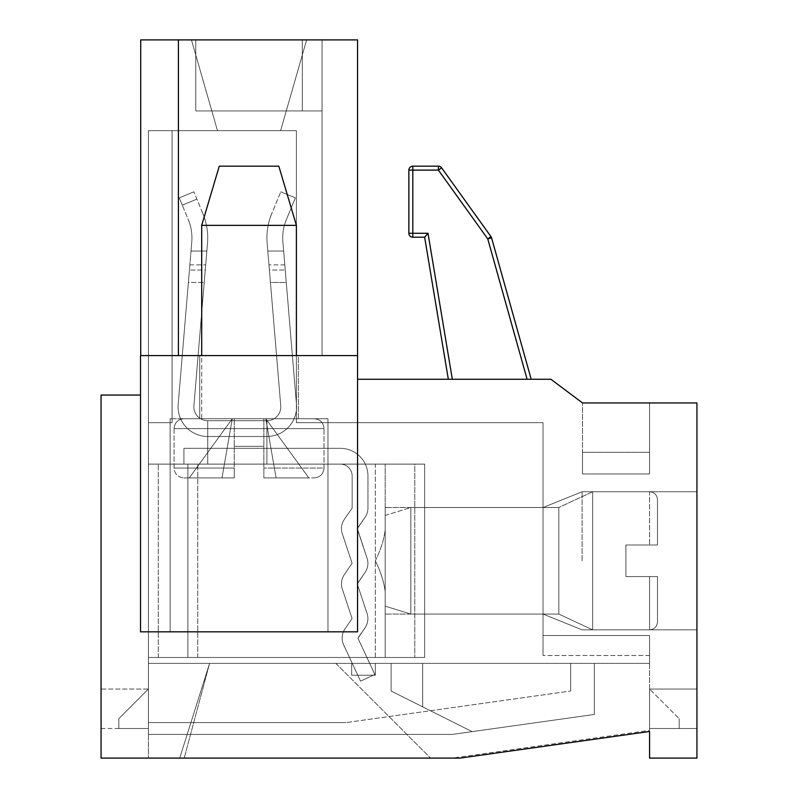 <?xml version="1.0" encoding="UTF-8"?>
<svg xmlns="http://www.w3.org/2000/svg" width="798" height="798" viewBox="0 0 798 798"><rect width="100%" height="100%" fill="white"/><g stroke="black" fill="none" stroke-linecap="round" stroke-linejoin="round"><path stroke-width="0.6" stroke-dasharray="3.99 2.99" d="M424.646 657.472L424.646 464.107L148.418 464.107L424.646 464.107L148.418 464.107L424.646 464.107L148.418 464.107L424.646 464.107L424.646 657.472L414.78 657.472L424.646 657.472L424.646 464.107L424.646 657.472L158.283 657.472L424.646 657.472L424.646 464.107L424.646 657.472L148.418 657.472L424.646 657.472L424.646 464.107L424.646 657.472L148.418 657.472L148.418 464.107L158.283 464.107L148.418 464.107L148.418 657.472L424.646 657.472M424.646 560.795L424.646 507.518L424.646 560.795M385.185 529.912L385.185 464.107L187.879 464.107L385.185 464.107L187.879 464.107L385.185 464.107L385.185 529.912C383.968 539.707 380.686 550.002 375.319 560.795L375.319 464.107L187.879 464.107L375.319 464.107L375.319 560.795C380.686 571.587 383.968 581.882 385.185 591.677C383.968 581.882 380.686 571.587 375.319 560.795C380.686 550.002 383.968 539.707 385.185 529.912L385.185 464.107L385.185 529.912C383.968 539.707 380.686 550.002 375.319 560.795C380.686 571.587 383.968 581.882 385.185 591.677L385.185 614.061L385.185 591.677C383.968 581.882 380.686 571.587 375.319 560.795C380.686 550.002 383.968 539.707 385.185 529.912L385.185 464.107L385.185 529.912C383.968 539.707 380.686 550.002 375.319 560.795C380.686 571.587 383.968 581.882 385.185 591.677L385.185 614.061L385.185 591.677C383.968 581.882 380.686 571.587 375.319 560.795C380.686 550.002 383.968 539.707 385.185 529.912L385.185 464.107L385.185 529.912C383.968 539.707 380.686 550.002 375.319 560.795C380.686 571.587 383.968 581.882 385.185 591.677L385.185 614.061L385.185 591.677C383.968 581.882 380.686 571.587 375.319 560.795C380.686 550.002 383.968 539.707 385.185 529.912L385.185 507.518L385.185 529.912M385.185 657.472L385.185 591.677L385.185 657.472L187.879 657.472L385.185 657.472L385.185 591.677L385.185 657.472L187.879 657.472L187.879 464.107L197.744 464.107L187.879 464.107L187.879 657.472L385.185 657.472L385.185 591.677L385.185 657.472L187.879 657.472L187.879 464.107L187.879 657.472L385.185 657.472L385.185 591.677L385.185 657.472L187.879 657.472L187.879 464.107L187.879 657.472L385.185 657.472M148.418 657.472L148.418 464.107L148.418 657.472L158.283 657.472L148.418 657.472L148.418 464.107L148.418 657.472L414.78 657.472L148.418 657.472L148.418 464.107L148.418 657.472M414.78 464.107L158.283 464.107L414.78 464.107L414.78 657.472L414.78 464.107M187.879 657.472L187.879 464.107L187.879 657.472M266.921 464.107L266.921 448.326L266.921 464.107L340.317 464.107A11.84 11.84 0 0 1 352.157 475.947L352.157 508.087L344.377 519.328A16.179 16.179 0 0 0 342.282 533.712L352.098 563.248L344.377 574.56A16.179 16.179 0 0 0 342.282 588.944L352.098 618.48L345.065 628.794A16.179 16.179 0 0 0 343.659 644.914L360.556 681.153L374.861 674.48L357.963 638.24L364.975 627.886A16.179 16.179 0 0 0 367.08 613.502L357.255 583.956L364.975 572.655A16.179 16.179 0 0 0 367.08 558.271L357.255 528.735L365.015 517.373A16.179 16.179 0 0 0 367.948 508.087L367.948 475.947A27.621 27.621 0 0 0 340.317 448.326A27.621 27.621 0 0 1 367.948 475.947L367.948 508.087A16.179 16.179 0 0 1 365.015 517.373L357.305 528.386L365.015 517.373A16.179 16.179 0 0 0 367.948 508.087L367.948 475.947A27.621 27.621 0 0 0 340.317 448.326L183.939 448.326L266.921 448.326L266.921 464.107L266.921 448.326L207.729 448.326L207.729 464.107L183.939 464.107L340.317 464.107A11.84 11.84 0 0 1 352.157 475.947L352.157 508.087L344.377 519.328A16.179 16.179 0 0 0 342.282 533.712L352.098 563.248L344.377 574.56A16.179 16.179 0 0 0 342.282 588.944L352.098 618.48L345.065 628.794A16.179 16.179 0 0 0 343.659 644.914L360.556 681.153L374.861 674.48L357.963 638.24L364.975 627.886A16.179 16.179 0 0 0 367.08 613.502L357.255 583.956L364.975 572.655A16.179 16.179 0 0 0 367.08 558.271L357.255 528.735L365.015 517.373A16.179 16.179 0 0 0 367.948 508.087L367.948 475.947A27.621 27.621 0 0 0 340.317 448.326L266.921 448.326L266.921 464.107L207.729 464.107L207.729 420.706L207.729 448.326L183.939 448.326L183.939 464.107L183.939 448.326L266.921 448.326L207.729 448.326L207.729 464.107L266.921 464.107L266.921 448.326L266.921 464.107L340.317 464.107A11.84 11.84 0 0 1 352.157 475.947L352.157 508.087L344.377 519.328A16.179 16.179 0 0 0 342.282 533.712L352.098 563.248L344.377 574.56A16.179 16.179 0 0 0 342.282 588.944L352.098 618.48L345.065 628.794A16.179 16.179 0 0 0 343.659 644.914L360.556 681.153L374.861 674.48L357.963 638.24L364.975 627.886A16.179 16.179 0 0 0 367.08 613.502L357.255 583.956L364.975 572.655A16.179 16.179 0 0 0 367.08 558.271L357.255 528.735L365.015 517.373A16.179 16.179 0 0 0 367.948 508.087L367.948 475.947A27.621 27.621 0 0 0 340.317 448.326L207.729 448.326L207.729 464.107L266.921 464.107L266.921 420.706A13.865 13.865 0 0 0 280.746 405.683L270.432 282.452L280.746 405.683A13.865 13.865 0 0 1 266.921 420.706L207.729 420.706A13.865 13.865 0 0 1 193.914 405.683L205.266 270.013L193.914 405.683A13.865 13.865 0 0 0 207.729 420.706L207.729 464.107L207.729 448.326L183.939 448.326L183.939 464.107L183.939 448.326L340.317 448.326A27.621 27.621 0 0 1 367.948 475.947L367.948 508.087A16.179 16.179 0 0 1 365.015 517.373L357.305 528.386L365.015 517.373A16.179 16.179 0 0 0 367.948 508.087L367.948 475.947A27.621 27.621 0 0 0 340.317 448.326L266.921 448.326L266.921 436.486A29.656 29.656 0 0 0 296.467 404.367L286.273 282.452L296.467 404.367A29.656 29.656 0 0 1 266.921 436.486L266.921 464.107L340.317 464.107A11.84 11.84 0 0 1 352.157 475.947L352.157 508.087L344.377 519.328A16.179 16.179 0 0 0 342.282 533.712L352.098 563.248L344.377 574.56A16.179 16.179 0 0 0 342.282 588.944L352.098 618.48L345.065 628.794A16.179 16.179 0 0 0 343.659 644.914L360.556 681.153L374.861 674.48L357.963 638.24L364.975 627.886A16.179 16.179 0 0 0 367.08 613.502L357.255 583.956L364.975 572.655A16.179 16.179 0 0 0 367.08 558.271L357.255 528.735L365.015 517.373A16.179 16.179 0 0 0 367.948 508.087L367.948 475.947A27.621 27.621 0 0 0 340.317 448.326L266.921 448.326L266.921 464.107L340.317 464.107A11.84 11.84 0 0 1 352.157 475.947L352.157 508.087L344.377 519.328A16.179 16.179 0 0 0 342.282 533.712L352.098 563.248L344.377 574.56A16.179 16.179 0 0 0 342.282 588.944L352.098 618.48L345.065 628.794A16.179 16.179 0 0 0 343.659 644.914L360.556 681.153L374.861 674.48L357.963 638.24L364.975 627.886A16.179 16.179 0 0 0 367.08 613.502L357.255 583.956L364.975 572.655A16.179 16.179 0 0 0 367.08 558.271L357.305 528.386L367.08 558.271A16.179 16.179 0 0 1 364.975 572.655L357.305 583.607L364.975 572.655A16.179 16.179 0 0 0 367.08 558.271L357.255 528.735L367.08 558.271A16.179 16.179 0 0 1 364.975 572.655L357.255 583.956L367.08 613.502A16.179 16.179 0 0 1 364.975 627.886L358.003 637.851L364.975 627.886A16.179 16.179 0 0 0 367.08 613.502L357.255 583.956L367.08 613.502A16.179 16.179 0 0 1 364.975 627.886L357.963 638.24L374.861 674.48L357.963 638.24L374.861 674.48L360.556 681.153L374.861 674.48L360.556 681.153L343.659 644.914A16.179 16.179 0 0 1 345.065 628.794L352.098 618.48L342.282 588.944A16.179 16.179 0 0 1 344.377 574.56L352.098 563.248L342.282 533.712A16.179 16.179 0 0 1 344.377 519.328L352.157 508.087L352.157 475.947L352.157 508.087L344.377 519.328A16.179 16.179 0 0 0 342.282 533.712L352.098 563.248L344.377 574.56A16.179 16.179 0 0 0 342.282 588.944L352.098 618.48L345.065 628.794A16.179 16.179 0 0 0 343.659 644.914L360.556 681.153L343.659 644.914A16.179 16.179 0 0 1 345.065 628.794L352.098 618.48L342.282 588.944A16.179 16.179 0 0 1 344.377 574.56L352.098 563.248L342.282 533.712A16.179 16.179 0 0 1 344.377 519.328L352.157 508.087L352.157 475.947A11.84 11.84 0 0 0 340.317 464.107A11.84 11.84 0 0 1 352.157 475.947A11.84 11.84 0 0 0 340.317 464.107L266.921 464.107L266.921 436.486L207.729 436.486L207.729 420.706A13.865 13.865 0 0 1 193.914 405.683L207.51 243.131A63.142 63.142 0 0 0 202.921 213.704L193.864 191.829L202.921 213.704A63.142 63.142 0 0 1 207.51 243.131A63.142 63.142 0 0 0 202.921 213.704A63.142 63.142 0 0 1 207.51 243.131A63.142 63.142 0 0 0 202.921 213.704A63.142 63.142 0 0 1 207.51 243.131A63.142 63.142 0 0 0 202.921 213.704A63.142 63.142 0 0 1 207.51 243.131L193.914 405.683A13.865 13.865 0 0 0 207.729 420.706L207.729 464.107L266.921 464.107L207.729 464.107L207.729 448.326L207.729 464.107L207.729 448.326L183.939 448.326L183.939 464.107L183.939 448.326L266.921 448.326L266.921 464.107L340.317 464.107L266.921 464.107L266.921 448.326L340.317 448.326L266.921 448.326L266.921 436.486L207.729 436.486A29.656 29.656 0 0 1 178.183 404.367A29.656 29.656 0 0 0 207.729 436.486L207.729 464.107L266.921 464.107L207.729 464.107L207.729 420.706A13.865 13.865 0 0 1 193.914 405.683L207.51 243.131L193.914 405.683A13.865 13.865 0 0 0 207.729 420.706L207.729 436.486L207.729 420.706A13.865 13.865 0 0 1 193.914 405.683L207.51 243.131L193.914 405.683A13.865 13.865 0 0 0 207.729 420.706L266.921 420.706L266.921 436.486L266.921 420.706A13.865 13.865 0 0 0 280.746 405.683L269.395 270.013L280.746 405.683A13.865 13.865 0 0 1 266.921 420.706L207.729 420.706L266.921 420.706L266.921 464.107L266.921 436.486A29.656 29.656 0 0 0 296.467 404.367L284.796 264.866L296.467 404.367A29.656 29.656 0 0 1 266.921 436.486L266.921 420.706A13.865 13.865 0 0 0 280.746 405.683L267.809 251.041L280.746 405.683A13.865 13.865 0 0 1 266.921 420.706L207.729 420.706L207.729 436.486A29.656 29.656 0 0 1 178.183 404.367L188.378 282.452L178.183 404.367A29.656 29.656 0 0 0 207.729 436.486L207.729 420.706L266.921 420.706L266.921 436.486L207.729 436.486A29.656 29.656 0 0 1 178.183 404.367L189.854 264.866L178.183 404.367A29.656 29.656 0 0 0 207.729 436.486L207.729 420.706L266.921 420.706A13.865 13.865 0 0 0 280.746 405.683L267.809 251.041L280.746 405.683A13.865 13.865 0 0 1 266.921 420.706L266.921 464.107M179.281 197.864L182.303 205.156L179.281 197.864L193.864 191.829L179.281 197.864L182.303 205.156L179.281 197.864L193.864 191.829L179.281 197.864L182.303 205.156L179.281 197.864L193.864 191.829L179.281 197.864L182.303 205.156L179.281 197.864L193.864 191.829L179.281 197.864M283.649 251.041L296.467 404.367L283.649 251.041L267.809 251.041L269.395 270.013L267.14 243.131L267.809 251.041L267.14 243.131L267.809 251.041L267.14 243.131L267.809 251.041L267.14 243.131L267.809 251.041L283.649 251.041L267.809 251.041L283.649 251.041L267.809 251.041L283.649 251.041L267.809 251.041L283.649 251.041L282.871 241.814L283.649 251.041M271.729 213.704A63.142 63.142 0 0 0 267.14 243.131A63.142 63.142 0 0 1 271.729 213.704A63.142 63.142 0 0 0 267.14 243.131A63.142 63.142 0 0 1 271.729 213.704A63.142 63.142 0 0 0 267.14 243.131A63.142 63.142 0 0 1 271.729 213.704A63.142 63.142 0 0 0 267.14 243.131A63.142 63.142 0 0 1 271.729 213.704L280.786 191.829L271.729 213.704M295.37 197.864L280.786 191.829L295.37 197.864L286.312 219.739A47.351 47.351 0 0 0 282.871 241.814A47.351 47.351 0 0 1 286.312 219.739A47.351 47.351 0 0 0 282.871 241.814A47.351 47.351 0 0 1 286.312 219.739A47.351 47.351 0 0 0 282.871 241.814A47.351 47.351 0 0 1 286.312 219.739A47.351 47.351 0 0 0 282.871 241.814A47.351 47.351 0 0 1 286.312 219.739L295.37 197.864L280.786 191.829L295.37 197.864L286.312 219.739L295.37 197.864L280.786 191.829L295.37 197.864L286.312 219.739L295.37 197.864L280.786 191.829L295.37 197.864L286.312 219.739L295.37 197.864M191.011 251.041L191.779 241.814A47.351 47.351 0 0 0 188.338 219.739L182.303 205.156L196.887 199.121L182.303 205.156L196.887 199.121L182.303 205.156L196.887 199.121L182.303 205.156L196.887 199.121L182.303 205.156L188.338 219.739A47.351 47.351 0 0 1 191.779 241.814A47.351 47.351 0 0 0 188.338 219.739A47.351 47.351 0 0 1 191.779 241.814A47.351 47.351 0 0 0 188.338 219.739A47.351 47.351 0 0 1 191.779 241.814A47.351 47.351 0 0 0 188.338 219.739A47.351 47.351 0 0 1 191.779 241.814L178.183 404.367L191.779 241.814L191.011 251.041L206.852 251.041L205.694 264.866L206.852 251.041L191.011 251.041M266.921 436.486L207.729 436.486L207.729 420.706L266.921 420.706L266.921 436.486A29.656 29.656 0 0 0 296.467 404.367A29.656 29.656 0 0 1 266.921 436.486L207.729 436.486A29.656 29.656 0 0 1 178.183 404.367A29.656 29.656 0 0 0 207.729 436.486L266.921 436.486L266.921 420.706L266.921 436.486A29.656 29.656 0 0 0 296.467 404.367L286.273 282.452L296.467 404.367A29.656 29.656 0 0 1 266.921 436.486L207.729 436.486L266.921 436.486M286.273 282.452L285.235 270.013L286.273 282.452L270.432 282.452L269.395 270.013L270.432 282.452L286.273 282.452M183.939 448.326L183.939 464.107L183.939 448.326M269.395 270.013L268.966 264.866L269.395 270.013L285.235 270.013L269.395 270.013M178.183 404.367L188.378 282.452L178.183 404.367M188.378 282.452L189.425 270.013L188.378 282.452L204.218 282.452L188.378 282.452M205.266 270.013L205.694 264.866L205.266 270.013L189.425 270.013L205.266 270.013M657.472 576.575L657.472 621.961L657.472 576.575L649.582 576.575L657.472 576.575L657.472 621.961L657.472 576.575L649.582 576.575L657.472 576.575L657.472 621.961L657.472 576.575L649.582 576.575L657.472 576.575L657.472 621.961L657.472 576.575L649.582 576.575L657.472 576.575M410.84 614.061L410.84 507.518L410.84 614.061L558.819 614.061L558.819 507.518L558.819 614.061L558.819 507.518L592.665 491.738L592.665 629.851L592.665 491.738L592.665 629.851L592.665 491.738L592.665 629.851L592.665 491.738L592.665 629.851L592.665 491.738L649.582 491.738L649.582 545.004L657.472 545.004L649.582 545.004L657.472 545.004L657.472 499.628L657.472 545.004L649.582 545.004L657.472 545.004L657.472 499.628L657.472 545.004L649.582 545.004L657.472 545.004L657.472 499.628L657.472 545.004L649.582 545.004L649.582 491.738C654.33 492.157 656.963 494.79 657.472 499.628L657.472 545.004L657.472 499.628C656.963 494.79 654.33 492.157 649.582 491.738C654.33 492.157 656.963 494.79 657.472 499.628C656.963 494.79 654.33 492.157 649.582 491.738L592.665 491.738L649.582 491.738L592.665 491.738L558.819 507.518L558.819 614.061L558.819 507.518L558.819 614.061L558.819 507.518L592.665 491.738L558.819 507.518L558.819 614.061L592.665 629.851L649.582 629.851L649.582 576.575L649.582 629.851C654.33 629.423 656.963 626.799 657.472 621.961C656.963 626.799 654.33 629.423 649.582 629.851C654.33 629.423 656.963 626.799 657.472 621.961C656.963 626.799 654.33 629.423 649.582 629.851L592.665 629.851L649.582 629.851L592.665 629.851L558.819 614.061L592.665 629.851L558.819 614.061L410.84 614.061L410.84 507.518L410.84 614.061L410.84 507.518L410.84 614.061L558.819 614.061L410.84 614.061L410.84 507.518L410.84 614.061L385.185 606.171L385.185 515.408L385.185 606.171L410.84 614.061L385.185 606.171L385.185 515.408L385.185 606.171L385.185 515.408L385.185 606.171L410.84 614.061M625.901 576.575L649.582 576.575L625.901 576.575L625.901 545.004L625.901 576.575L649.582 576.575L625.901 576.575L625.901 545.004L649.582 545.004L625.901 545.004L625.901 576.575L649.582 576.575L625.901 576.575L625.901 545.004L649.582 545.004L625.901 545.004L625.901 576.575L649.582 576.575L625.901 576.575L625.901 545.004L649.582 545.004L625.901 545.004L625.901 576.575M385.185 606.171L385.185 515.408L385.185 606.171M625.901 545.004L649.582 545.004L625.901 545.004M263.849 477.922L314.163 477.922L263.849 477.922L263.849 418.731L263.849 477.922L263.849 446.351L234.253 446.351L263.849 446.351L234.253 446.351L263.849 446.351L234.253 446.351L263.849 446.351L234.253 446.351L263.849 446.351L263.849 477.922L263.849 418.731L263.849 446.351L263.849 418.731L234.253 418.731L234.253 477.922L234.253 418.731L234.253 477.922L234.253 468.057L174.074 468.057L234.253 468.057L174.074 468.057L234.253 468.057L234.253 477.922L183.939 477.922L234.253 477.922L189.266 477.922L221.994 477.922L232.278 418.731L189.266 477.922L234.253 477.922L189.266 477.922L232.278 418.731L221.994 477.922L234.253 477.922L183.939 477.922L234.253 477.922L234.253 418.731L234.253 477.922L234.253 418.731L265.814 418.731L263.849 418.731L263.849 477.922L263.849 418.731L263.849 477.922L314.163 477.922L263.849 477.922L276.098 477.922L265.814 418.731L308.826 477.922L276.098 477.922L308.826 477.922L265.814 418.731L276.098 477.922L265.814 418.731L308.826 477.922L265.814 418.731L276.098 477.922L263.849 477.922M174.074 428.596L174.074 468.057C174.602 473.992 177.884 477.284 183.939 477.922C177.884 477.284 174.602 473.992 174.074 468.057L174.074 428.596C174.652 422.601 177.944 419.319 183.939 418.731L314.163 418.731L183.939 418.731C177.884 419.369 174.602 422.661 174.074 428.596L324.028 428.596L324.028 468.057L263.849 468.057L324.028 468.057C323.489 473.992 320.207 477.284 314.163 477.922C320.207 477.284 323.489 473.992 324.028 468.057L324.028 428.596C323.439 422.601 320.148 419.319 314.163 418.731C320.207 419.369 323.489 422.661 324.028 428.596L174.074 428.596M201.695 225.365L219.27 166.174L278.821 166.174L219.27 166.174L278.821 166.174L296.397 225.365L201.695 225.365L296.397 225.365L201.695 225.365L201.695 418.731L296.397 418.731L201.695 418.731L296.397 418.731L201.695 418.731L201.695 355.589M232.278 418.731L234.253 418.731L232.278 418.731L234.253 418.731L234.253 446.351L234.253 418.731L263.849 418.731L232.278 418.731L189.266 477.922L232.278 418.731L221.994 477.922L232.278 418.731M296.397 225.365L296.397 355.589M265.814 418.731L263.849 418.731L265.814 418.731M298.372 355.589L199.719 355.589L298.372 355.589L199.719 355.589L298.372 355.589L298.372 418.731L199.719 418.731L327.968 418.731L170.124 418.731L327.968 418.731L199.719 418.731L298.372 418.731L298.372 355.589M357.564 355.589L357.564 39.9L357.564 355.589L357.564 39.9L357.564 355.589L357.564 39.9L357.564 355.589L357.564 39.9L357.564 355.589L140.717 355.589L357.564 355.589L357.564 631.826L140.528 631.826L140.528 355.589L357.564 355.589L322.053 355.589L357.564 355.589L357.564 39.9L140.717 39.9L178.403 39.9L140.717 39.9L178.403 39.9L140.717 39.9L178.403 39.9L178.403 355.589L178.403 39.9L178.403 355.589L178.403 39.9L140.717 39.9L140.717 355.589M448.326 379.269L452.326 379.269L448.326 379.269L424.646 237.206L427.997 233.265L424.646 237.206L448.326 379.269L527.099 379.269L448.326 379.269L424.646 237.206L427.997 233.265L452.326 379.269L531.199 379.269L452.326 379.269L427.997 233.265L412.815 233.265L412.815 237.206A3.95 3.95 0 0 1 408.865 233.265L408.865 170.124A3.95 3.95 0 0 1 412.815 166.174L438.411 166.174A3.95 3.95 0 0 1 441.613 167.819L438.411 170.124L441.613 167.819L490.979 236.647A3.95 3.95 0 0 1 491.578 237.874L487.778 238.941L490.979 236.647L441.613 167.819A3.95 3.95 0 0 0 438.411 166.174L412.815 166.174A3.95 3.95 0 0 0 408.865 170.124L408.865 233.265A3.95 3.95 0 0 0 412.815 237.206L424.646 237.206L412.815 237.206A3.95 3.95 0 0 1 408.865 233.265L408.865 170.124A3.95 3.95 0 0 1 412.815 166.174L438.411 166.174A3.95 3.95 0 0 1 441.613 167.819L438.411 170.124L438.411 166.174L438.411 170.124L408.865 170.124L412.815 170.124L412.815 233.265L427.997 233.265L408.865 233.265L412.815 233.265L412.815 166.174L412.815 170.124L438.411 170.124L487.778 238.941L491.578 237.874L531.199 379.269L527.099 379.269L531.199 379.269L491.578 237.874A3.95 3.95 0 0 0 490.979 236.647L487.778 238.941L490.979 236.647A3.95 3.95 0 0 1 491.578 237.874L487.778 238.941L438.411 170.124L487.778 238.941L527.099 379.269M140.528 631.826L140.528 395.05L140.528 631.826L357.564 631.826L140.528 631.826M140.528 395.05L101.067 395.05L101.067 758.1L460.167 758.1L649.582 731.477L649.582 758.1L696.933 758.1L696.933 402.95L582.5 402.95L649.582 402.95L649.582 473.972L649.582 402.95L582.5 402.95L550.929 379.269L357.564 379.269L357.564 631.826L357.564 379.269M249.046 631.826L327.968 631.826L249.046 631.826M649.582 635.507L649.582 731.477L460.167 758.1L148.418 758.1L460.167 758.1L649.582 731.477L649.582 635.507L649.582 663.387L148.418 663.387L148.418 722.589L346.033 722.589L148.418 722.589L346.033 722.589L148.418 722.589L346.033 722.589L148.418 722.589L148.418 663.387L148.418 722.589L148.418 663.387L148.418 722.589L148.418 663.387L594.33 663.387L148.418 663.387L594.33 663.387L148.418 663.387L594.33 663.387L148.418 663.387L148.418 734.419L452.276 734.419L148.418 734.419L148.418 663.387L148.418 758.1L452.276 758.1L649.582 730.37L649.582 663.387L148.418 663.387L148.418 758.1L452.276 758.1L649.582 730.37L649.582 663.387L148.418 663.387L148.418 734.419L148.418 422.681L172.099 422.681L148.418 422.681L148.418 758.1L148.418 422.681L172.099 422.681L148.418 422.681L172.099 422.681L148.418 422.681L172.099 422.681L148.418 422.681L148.418 663.387L148.418 422.681L148.418 663.387L148.418 422.681L148.418 663.387L570.66 663.387L570.66 691.018L346.033 722.589L570.66 691.018L346.033 722.589L570.66 691.018L346.033 722.589L570.66 691.018L570.66 663.387L148.418 663.387L570.66 663.387L570.66 691.018L570.66 663.387L570.66 691.018L570.66 663.387L649.582 663.387L148.418 663.387L649.582 663.387L649.582 635.507L649.582 663.387L649.582 635.507L649.582 663.387L649.582 635.507L543.039 635.507L543.039 655.497L543.039 635.507L649.582 635.507L543.039 635.507L543.039 422.681L296.397 422.681L543.039 422.681L296.397 422.681L543.039 422.681L543.039 655.497L543.039 635.507L649.582 635.507L543.039 635.507L543.039 655.497L543.039 635.507L649.582 635.507L543.039 635.507L543.039 655.497L543.039 635.507L649.582 635.507M322.053 355.589L322.053 39.9L195.769 39.9L322.053 39.9L322.053 355.589L322.053 39.9L322.053 110.932L302.322 110.932L302.322 39.9L195.769 39.9L302.322 39.9L302.322 110.932L322.053 110.932L322.053 39.9L322.053 355.589M306.641 39.9L191.45 39.9L306.641 39.9L191.45 39.9L306.641 39.9L191.45 39.9L306.641 39.9L191.45 39.9L306.641 39.9L280.617 130.663L217.475 130.663L280.617 130.663L306.641 39.9L280.617 130.663L217.475 130.663L280.617 130.663L217.475 130.663L280.617 130.663L306.641 39.9M172.099 130.663L172.099 422.681L148.418 422.681L172.099 422.681L148.418 422.681L172.099 422.681L148.418 422.681L172.099 422.681L148.418 422.681L172.099 422.681L172.099 130.663L296.397 130.663L148.418 130.663L172.099 130.663L172.099 422.681L172.099 130.663L172.099 422.681L172.099 130.663L296.397 130.663L296.397 422.681L543.039 422.681L543.039 635.507L543.039 422.681L543.039 635.507L543.039 422.681L296.397 422.681L543.039 422.681L296.397 422.681L296.397 130.663L296.397 422.681L296.397 130.663L172.099 130.663L172.099 422.681L172.099 130.663L296.397 130.663L296.397 422.681L296.397 130.663L172.099 130.663L172.099 422.681L172.099 130.663L296.397 130.663L296.397 422.681L296.397 130.663L172.099 130.663L172.099 422.681L172.099 130.663L148.418 130.663L148.418 422.681L148.418 130.663L148.418 422.681L148.418 130.663L148.418 422.681L148.418 130.663L148.418 422.681L148.418 130.663L172.099 130.663L172.099 422.681L172.099 130.663L148.418 130.663L172.099 130.663L172.099 422.681L172.099 130.663L148.418 130.663L172.099 130.663M543.039 560.795L543.039 507.518L543.039 560.795M148.418 689.043L148.418 728.504L148.418 689.043L148.418 728.504L148.418 689.043L148.418 728.504L148.418 689.043L148.418 728.504L148.418 689.043L148.418 728.504L148.418 689.043L148.418 728.504L148.418 689.043L148.418 728.504L148.418 689.043L148.418 728.504L148.418 689.043L118.822 718.639L118.822 728.504L118.822 718.639L148.418 689.043L118.822 718.639L148.418 689.043L118.822 718.639L118.822 728.504L118.822 718.639L148.418 689.043L118.822 718.639L118.822 728.504L118.822 718.639L148.418 689.043L101.067 689.043L101.067 728.504L101.067 689.043L101.067 728.504L101.067 689.043L101.067 728.504L101.067 689.043L101.067 728.504L101.067 689.043L148.418 689.043M649.582 728.504L649.582 689.043L649.582 728.504L649.582 689.043L649.582 728.504L649.582 689.043L649.582 728.504L649.582 689.043L649.582 728.504L696.933 728.504L696.933 689.043L696.933 728.504L696.933 689.043L696.933 728.504L696.933 689.043L696.933 728.504L696.933 689.043L696.933 728.504L649.582 728.504L696.933 728.504L649.582 728.504L696.933 728.504L649.582 728.504L696.933 728.504L649.582 728.504L649.582 689.043L696.933 689.043L649.582 689.043L696.933 689.043L649.582 689.043L696.933 689.043L649.582 689.043L696.933 689.043L649.582 689.043L649.582 728.504L649.582 689.043L649.582 728.504L649.582 689.043L649.582 728.504L649.582 689.043L649.582 728.504L679.178 728.504L679.178 718.639L649.582 689.043L679.178 718.639L649.582 689.043L679.178 718.639L649.582 689.043L679.178 718.639L649.582 689.043L679.178 718.639L679.178 728.504L679.178 718.639L679.178 728.504L649.582 728.504L679.178 728.504L679.178 718.639L679.178 728.504L649.582 728.504L679.178 728.504L679.178 718.639L679.178 728.504L649.582 728.504M696.933 560.795L696.933 491.738L696.933 560.795M582.101 560.795L582.101 491.738L582.101 560.795M424.646 237.206L412.815 237.206L412.815 170.124L408.865 170.124A3.95 3.95 0 0 1 412.815 166.174L412.815 170.124L438.411 170.124L438.411 166.174A3.95 3.95 0 0 1 441.613 167.819L490.979 236.647A3.95 3.95 0 0 1 491.578 237.874L531.199 379.269M302.322 110.932L195.769 110.932L302.322 110.932L302.322 39.9L302.322 110.932L195.769 110.932L195.769 39.9L195.769 110.932L322.053 110.932L195.769 110.932L195.769 39.9L195.769 110.932L302.322 110.932L302.322 39.9L302.322 110.932M582.5 473.972L582.5 402.95L582.5 473.972L649.582 473.972L649.582 452.276L649.582 473.972L649.582 452.276L649.582 473.972L649.582 452.276L649.582 473.972L649.582 452.276L649.582 473.972L582.5 473.972L582.5 452.276L582.5 473.972L649.582 473.972L582.5 473.972L582.5 452.276L582.5 473.972L649.582 473.972L582.5 473.972L582.5 452.276L582.5 473.972L649.582 473.972L582.5 473.972L582.5 452.276L582.5 473.972L649.582 473.972L582.5 473.972M101.067 728.504L148.418 728.504L101.067 728.504M178.403 355.589L178.403 39.9M280.617 130.663L217.475 130.663L280.617 130.663M195.769 110.932L195.769 39.9L195.769 110.932M322.053 110.932L322.053 39.9M209.585 663.387L335.858 663.387L209.585 663.387L335.858 663.387L209.585 663.387L335.858 663.387L209.585 663.387L335.858 663.387L209.585 663.387L184.208 758.1L430.571 758.1L184.208 758.1L430.571 758.1L184.208 758.1L209.585 663.387L184.208 758.1L209.585 663.387L179.72 758.1L430.571 758.1L179.72 758.1L430.571 758.1L179.72 758.1L209.585 663.387M351.649 663.387L375.319 663.387L351.649 663.387L375.319 663.387L351.649 663.387L375.319 663.387L351.649 663.387L375.319 663.387L351.649 663.387L351.649 675.228L375.319 675.228L351.649 675.228L351.649 663.387L351.649 675.228L375.319 675.228L375.319 663.387L375.319 675.228L351.649 675.228L351.649 663.387L351.649 675.228L375.319 675.228L375.319 663.387L375.319 675.228L351.649 675.228L351.649 663.387L351.649 675.228L375.319 675.228L375.319 663.387L375.319 675.228L351.649 675.228L351.649 663.387M391.11 663.387L594.33 663.387L594.33 714.459L452.276 734.419L148.418 734.419L452.276 734.419L594.33 714.459L594.33 663.387L594.33 714.459L452.276 734.419L148.418 734.419L452.276 734.419L594.33 714.459L452.276 734.419L594.33 714.459L594.33 663.387L594.33 714.459L594.33 663.387L594.33 714.459L472.117 731.636L391.11 691.018L391.11 663.387L594.33 663.387L594.33 714.459L472.117 731.636L391.11 691.018L391.11 663.387L594.33 663.387L594.33 714.459L472.117 731.636L391.11 691.018L422.681 706.848L391.11 691.018L391.11 663.387L594.33 663.387L594.33 714.459L472.117 731.636L391.11 691.018L422.681 706.848L391.11 691.018L391.11 663.387L594.33 663.387L594.33 714.459L472.117 731.636L391.11 691.018L391.11 663.387L594.33 663.387L594.33 714.459L472.117 731.636L391.11 691.018L422.681 706.848L422.681 663.387L391.11 663.387L594.33 663.387L594.33 714.459L472.117 731.636L391.11 691.018L391.11 663.387L594.33 663.387L594.33 714.459L472.117 731.636L391.11 691.018L391.11 663.387L422.681 663.387L422.681 706.848L391.11 691.018L391.11 663.387L391.11 691.018L422.681 706.848L422.681 663.387L422.681 706.848L391.11 691.018L391.11 663.387M335.858 663.387L430.571 758.1L335.858 663.387M118.822 718.639L118.822 728.504L118.822 718.639M118.822 728.504L148.418 728.504L118.822 728.504M422.681 706.848L422.681 663.387L422.681 706.848M375.319 675.228L375.319 663.387L375.319 675.228M375.319 657.472L375.319 560.795L375.319 657.472M197.744 657.472L197.744 464.107L197.744 657.472M158.283 657.472L158.283 464.107L158.283 657.472M284.796 264.866L268.966 264.866L284.796 264.866M189.854 264.866L205.694 264.866L189.854 264.866M408.865 233.265L412.815 233.265L412.815 237.206A3.95 3.95 0 0 1 408.865 233.265M452.326 379.269L427.997 233.265M424.646 507.518L385.185 507.518L424.646 507.518M424.646 614.061L385.185 614.061L424.646 614.061M385.185 515.408L410.84 507.518L558.819 507.518L410.84 507.518L558.819 507.518L410.84 507.518L385.185 515.408M199.719 418.731L199.719 355.589L199.719 418.731M327.968 631.826L327.968 418.731L327.968 631.826M170.124 631.826L170.124 418.731L170.124 631.826M649.582 655.497L543.039 655.497L649.582 655.497M217.475 130.663L191.45 39.9L217.475 130.663M543.039 614.061L582.101 629.851L696.933 629.851L582.101 629.851L543.039 614.061L582.101 629.851L696.933 629.851L582.101 629.851L543.039 614.061M543.039 507.518L582.101 491.738L696.933 491.738L582.101 491.738L543.039 507.518L582.101 491.738L696.933 491.738L582.101 491.738L543.039 507.518M649.582 452.276L582.5 452.276L649.582 452.276"/><path stroke-width="1.2" d="M296.397 225.365L278.821 166.174L219.27 166.174L201.695 225.365L296.397 225.365L296.397 355.589M201.695 225.365L201.695 355.589M357.564 355.589L140.528 355.589L140.528 631.826L357.564 631.826L357.564 39.9L140.717 39.9L140.717 355.589M140.528 395.05L101.067 395.05L101.067 758.1L460.167 758.1L649.582 731.477L649.582 758.1L696.933 758.1L696.933 402.95L582.5 402.95L550.929 379.269L357.564 379.269M178.403 355.589L178.403 39.9M531.199 379.269L491.578 237.874A3.95 3.95 0 0 0 490.979 236.647L487.778 238.941L491.578 237.874A3.95 3.95 0 0 0 490.979 236.647L441.613 167.819A3.95 3.95 0 0 0 438.411 166.174L412.815 166.174A3.95 3.95 0 0 0 408.865 170.124L408.865 233.265A3.95 3.95 0 0 0 412.815 237.206L424.646 237.206L448.326 379.269M527.099 379.269L487.778 238.941L438.411 170.124L441.613 167.819A3.95 3.95 0 0 0 438.411 166.174L438.411 170.124L412.815 170.124L412.815 166.174A3.95 3.95 0 0 0 408.865 170.124L412.815 170.124L412.815 233.265L408.865 233.265A3.95 3.95 0 0 0 412.815 237.206L412.815 233.265L427.997 233.265L424.646 237.206M427.997 233.265L452.326 379.269"/></g></svg>
